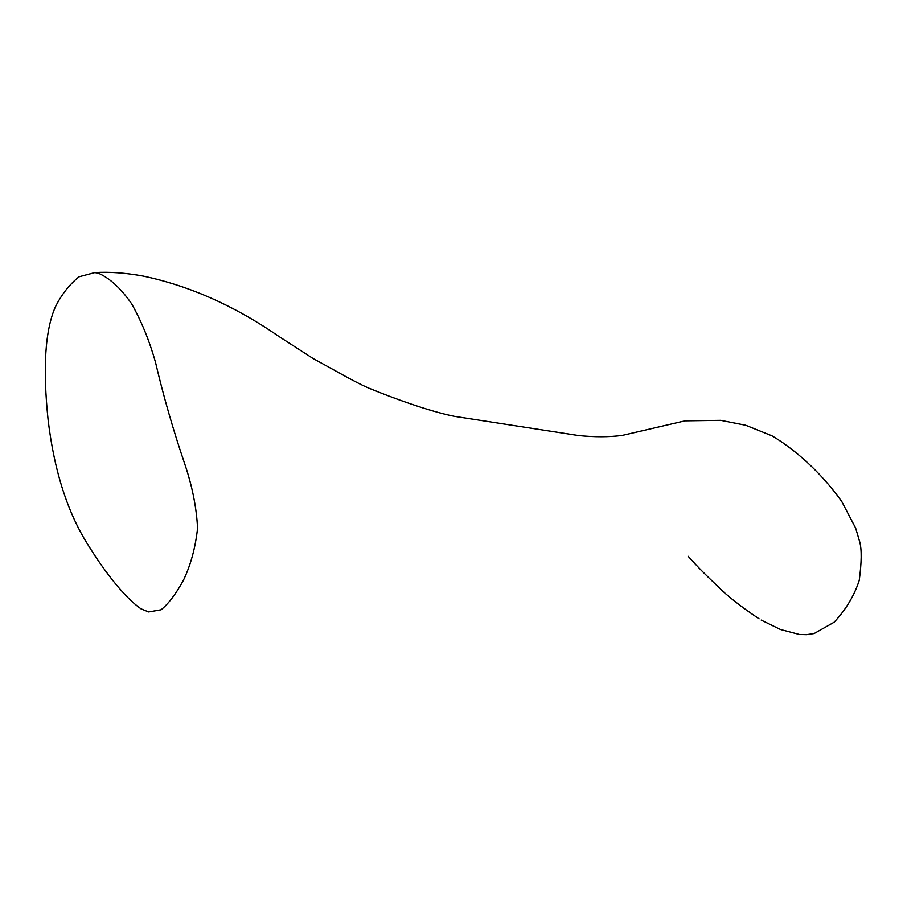 <?xml version="1.0" encoding="UTF-8"?>
<svg xmlns="http://www.w3.org/2000/svg" width="907" height="907" viewBox="0 0 907 907"><rect width="100%" height="100%" fill="white"/><g stroke="black" fill="none" stroke-linecap="round" stroke-linejoin="round"><path stroke-width="1.36" d="M98.319 273.177L94.804 272.576L79.022 276.782C69.488 284.447 61.619 294.446 55.418 306.781C45.089 330.261 42.663 368.106 48.15 420.315C54.329 471.561 67.866 513.475 88.761 546.048C105.303 572.6 124.588 597.316 140.868 608.756L148.612 611.953L161.095 609.776C168.577 603.677 176.003 593.87 183.384 580.344C190.674 565.197 195.402 547.828 197.567 528.225C196.558 507.886 192.352 486.64 184.926 464.475C173.305 430.394 163.521 396.404 155.55 362.517C149.428 340.771 141.435 321.169 131.583 303.709C120.812 288.267 109.724 278.098 98.319 273.177M94.804 272.576C109.248 271.681 125.37 272.837 143.181 276.068C189.563 285.841 234.698 305.897 278.562 336.225L312.904 358.412L333.606 369.807C352.766 380.589 365.589 387.13 372.074 389.432C391.892 397.572 427.548 410.848 454.271 416.324L578.451 435.541C594.629 437.174 609.209 437.14 622.202 435.428L684.978 420.859L720.702 420.349L745.713 425.258L772.038 435.859C800.836 452.967 825.903 478.987 841.855 501.696L855.641 528.078L859.745 541.955C861.82 549.563 861.65 562.374 859.246 580.401C854.281 595.65 845.936 609.572 834.202 622.179L814.157 633.539L806.561 634.673L799.452 634.492L780.519 629.515L761.188 620.093M688.152 556.286C700.442 569.857 705.533 574.687 717.72 586.307C726.881 595.65 740.679 606.488 759.091 618.835"/></g></svg>
